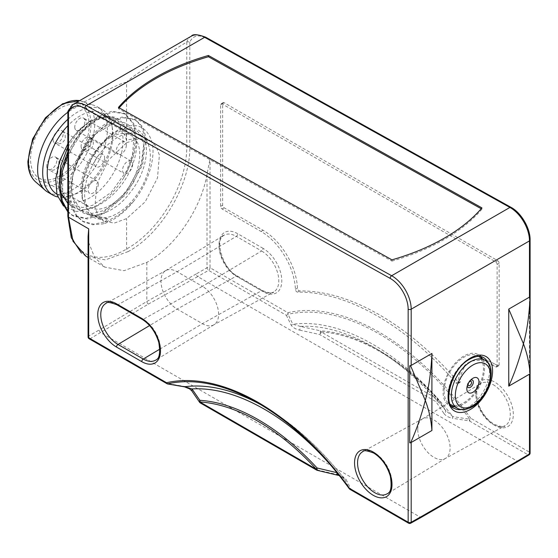 <?xml version="1.0" encoding="UTF-8"?>
<svg xmlns="http://www.w3.org/2000/svg" width="558" height="558" viewBox="0 0 558 558"><rect width="100%" height="100%" fill="white"/><g stroke="black" fill="none" stroke-linecap="round" stroke-linejoin="round"><path stroke-width="0.42" stroke-dasharray="2.79 2.09" d="M67.86 154.971L81.447 132.992L98.341 117.682L113.114 111.956L125.662 114.104L133.718 123.625C139.137 138.551 135.74 156.721 123.52 178.128C115.046 191.52 105.183 201.222 93.932 207.227L76.802 211.58L63.466 206.007M123.485 178.155A57.188 33.02 120 0 0 135.015 138.677C135.21 132.588 134.38 127.343 132.518 122.934L124.42 113.386L125.662 114.104M67.86 151.713L80.596 131.674L97.099 116.971L111.823 111.223L124.42 113.386M67.86 211.349L73.572 216.106L87.243 218.994L103.397 213.986L126.778 193.703L142.695 164.701L145.875 136.891L142.409 126.617L135.796 119.956L123.36 117.738L108.461 123.506C83.561 138.14 63.793 182.201 72.414 206.711L76.858 215.786L83.616 221.903L92.726 224.769L103.307 223.863L107.806 218.778L86.49 213.442L67.86 203.517M67.86 146.956L78.838 131.088L91.393 120.012L107.22 115.729L117.592 119.907L114.034 117.64L107.429 116.678L96.778 119.956L85.751 127.859L75.581 139.87L62.636 170.023L62.712 191.094L65.119 197.588L70.545 204.13L82.396 207.527L92.558 205.358L111.454 192.161L126.694 170.734L132.497 154.51L133.781 139.87L131.144 130.042L126.673 124.964L113.958 122.997L95.85 133.808L77.757 160.069L72.903 175.442L71.682 189.866L73.203 198.495L81.377 210.401L91.875 213.456L104.151 210.499L119.977 199.659L133.46 182.55L141.885 163.445L143.866 145.994L140.972 135.434L137.191 130.963L124.308 128.877L107.01 138.607L92.084 157.468L83.135 180.562L82.117 198.467L82.361 184.67C84.809 165.573 99.024 141.481 115.234 131.66C133.16 121.239 145.247 124.183 151.49 140.483C156.54 155.48 148.728 182.745 133.62 201.305L120.709 213.686L106.885 221.589L93.66 224.17L82.438 221.219L75.616 215.067L71.11 205.958C62.629 181.573 82.305 137.359 107.213 122.781L121.993 117.061L134.555 119.238L141.118 125.878L144.675 136.236L141.362 164.01L125.724 192.831L102.135 213.254L86.072 218.297L72.268 215.353L67.86 211.977M60.648 192.377L59.176 184.524M67.86 143.845L79.02 129.63L91.4 120.012M90.201 121.728A46.467 26.826 -60 0 1 113.434 119.426A46.467 26.826 -60 0 1 120.556 156.659A46.467 26.826 -60 0 1 90.201 197.609A46.467 26.826 -60 0 1 66.967 199.91A46.467 26.826 -60 0 1 59.846 162.671A46.467 26.826 -60 0 1 90.201 121.728M117.592 119.907L125.48 136.703L126.359 140.037L135.015 138.677M56.818 194.051A46.467 26.826 120 0 0 56.86 194.072A46.467 26.826 120 0 0 74.075 194.602A46.467 26.826 120 0 0 80.087 191.771A46.467 26.826 120 0 0 112.388 128.235A46.467 26.826 120 0 0 103.321 113.588A46.467 26.826 120 0 0 80.087 115.89A46.467 26.826 120 0 0 67.86 125.683M67.86 119.293A49.327 28.479 -60 0 1 77.562 112.095A49.327 28.479 -60 0 1 102.226 109.654A49.327 28.479 -60 0 1 111.851 125.201A49.327 28.479 -60 0 1 77.562 192.649A49.327 28.479 -60 0 1 71.18 195.649A49.327 28.479 -60 0 1 57.725 196.953M47.842 192.168A49.327 28.479 120 0 0 72.505 189.727A49.327 28.479 120 0 0 104.73 146.259A49.327 28.479 120 0 0 97.169 106.738A49.327 28.479 120 0 0 94.225 105.399A49.327 28.479 120 0 0 72.505 109.18A49.327 28.479 120 0 0 67.86 112.221M59.873 176.014A41.459 23.938 -60 0 1 39.137 178.065A41.459 23.938 -60 0 1 32.782 144.843A41.459 23.938 -60 0 1 59.873 108.301A41.459 23.938 -60 0 1 80.603 106.25A41.459 23.938 -60 0 1 86.957 139.472A41.459 23.938 -60 0 1 59.873 176.014M110.421 137.484A41.459 23.938 120 0 0 83.33 174.026A41.459 23.938 120 0 0 89.692 207.248A41.459 23.938 120 0 0 110.421 205.198A41.459 23.938 120 0 0 137.505 168.656A41.459 23.938 120 0 0 131.151 135.434A41.459 23.938 120 0 0 110.421 137.484M98.285 184.182A7.149 4.129 -60 0 1 95.167 191.373A7.149 4.129 -60 0 1 89.657 193.291A7.149 4.129 -60 0 1 88.178 190.02A7.149 4.129 -60 0 1 91.296 182.822A7.149 4.129 -60 0 1 96.806 180.911A7.149 4.129 -60 0 1 98.285 184.182M104.604 157.768A7.149 4.129 -60 0 1 101.486 164.966A7.149 4.129 -60 0 1 95.976 166.877A7.149 4.129 -60 0 1 94.497 163.606A7.149 4.129 -60 0 1 97.615 156.414A7.149 4.129 -60 0 1 103.125 154.496A7.149 4.129 -60 0 1 104.604 157.768M126.345 145.219A7.149 4.129 -60 0 1 123.22 152.418A7.149 4.129 -60 0 1 117.71 154.329A7.149 4.129 -60 0 1 116.231 151.058A7.149 4.129 -60 0 1 119.356 143.866A7.149 4.129 -60 0 1 124.859 141.948A7.149 4.129 -60 0 1 126.345 145.219M132.665 164.338A7.149 4.129 -60 0 1 129.54 171.529A7.149 4.129 -60 0 1 124.029 173.447A7.149 4.129 -60 0 1 122.551 170.176A7.149 4.129 -60 0 1 125.669 162.978A7.149 4.129 -60 0 1 131.179 161.067A7.149 4.129 -60 0 1 132.665 164.338M46.726 166.089A7.149 4.129 120 0 0 48.211 169.36A7.149 4.129 120 0 0 53.714 167.442A7.149 4.129 120 0 0 56.839 160.251A7.149 4.129 120 0 0 55.354 156.979A7.149 4.129 120 0 0 49.85 158.891A7.149 4.129 120 0 0 46.726 166.089M53.045 139.674A7.149 4.129 120 0 0 54.524 142.946A7.149 4.129 120 0 0 60.034 141.034A7.149 4.129 120 0 0 63.159 133.836A7.149 4.129 120 0 0 61.673 130.565A7.149 4.129 120 0 0 56.17 132.483A7.149 4.129 120 0 0 53.045 139.674M74.779 127.126A7.149 4.129 120 0 0 76.265 130.398A7.149 4.129 120 0 0 81.775 128.486A7.149 4.129 120 0 0 84.893 121.288A7.149 4.129 120 0 0 83.414 118.017A7.149 4.129 120 0 0 77.904 119.935A7.149 4.129 120 0 0 74.779 127.126M81.098 146.245A7.149 4.129 120 0 0 82.584 149.516A7.149 4.129 120 0 0 88.087 147.598A7.149 4.129 120 0 0 91.212 140.407A7.149 4.129 120 0 0 89.733 137.135A7.149 4.129 120 0 0 84.223 139.047A7.149 4.129 120 0 0 81.098 146.245M82.354 184.663C86.037 155.229 114.808 123.444 132.944 128.228C151.385 130.593 151.399 166.619 130.07 192.663C110.826 218.659 79.159 223.765 73.063 198.857C65.579 176.712 85.004 135.343 107.75 125.159C129.7 113.323 144.689 135.803 131.869 166.214C121.135 195.433 88.038 218.98 71.64 206.014C54.447 195.579 60.417 154.301 81.88 131.779C102.379 108.133 128.214 112.758 126.359 140.037M82.117 198.467L89.217 214.391L102.337 219.224L107.806 218.778M133.62 201.305A57.188 33.02 -60 0 1 113.121 219.594A57.188 33.02 -60 0 1 103.307 223.863M117.494 137.484A46.467 26.826 120 0 0 87.139 178.434A46.467 26.826 120 0 0 94.26 215.667A46.467 26.826 120 0 0 117.494 213.365A46.467 26.826 120 0 0 147.849 172.422A46.467 26.826 120 0 0 140.728 135.182A46.467 26.826 120 0 0 117.494 137.484M126.596 142.743L139.409 138.496L150.235 140.672L156.08 146.363L159.386 155.012L157.502 177.911L145.254 201.752L126.596 218.617L114.216 223.123L103.767 221.156L98.117 215.583L94.93 206.997L96.75 184.056L108.573 159.979L126.596 142.743L126.596 82.744C126.68 81.761 123.827 82.542 118.038 85.074C111.161 88.164 102.072 92.293 68.481 110.317A27.168 15.687 60 0 1 73.077 104.451M67.86 216.281A2.141 1.242 0 0 1 68.46 215.437L68.481 110.317L67.86 111.286M68.432 215.423A83.665 47.493 119.2 0 0 126.617 248.994A83.665 49.104 120.8 0 0 186.777 147.124L186.777 42.017C151.992 63.473 142.583 70.022 135.454 75.016C129.456 79.292 126.506 81.866 126.596 82.744M89.141 338.762A2.141 1.242 120 0 0 90.194 338.671A2.141 1.283 60 0 1 89.113 337.548A2.141 1.283 60 0 1 88.68 336.049L88.68 242.542L94.616 257.371L104.674 267.08L124.009 270.7L146.817 262.399C174.884 247.313 201.319 208.587 207.018 174.222L210.024 158.807L189.797 147.131C190.662 184.07 161.081 234.186 128.11 251.588L126.61 248.987L126.596 218.617M128.11 251.588L105.371 259.889L86.072 256.338M511.009 207.332A2.141 1.262 -60.9 0 1 511.47 208.329L206.153 38.209A25.019 14.445 -120 0 0 189.804 42.317L188.304 41.745L186.777 42.017M494.59 363.955A48.609 28.067 -120 0 0 470.289 361.549A48.609 28.067 -120 0 0 460.273 381.651A2.141 1.242 60 0 1 459.827 382.537A2.141 1.242 60 0 1 459.52 382.635A2.141 1.242 60 0 1 458.076 381.846A247.522 142.904 -120 0 0 299.625 290.941A2.141 1.242 60 0 1 298.174 290.055A2.141 1.242 60 0 1 297.421 288.179A48.609 28.067 -120 0 0 263.076 230.294L224.156 207.82A2.141 1.242 60 0 1 223.081 206.69A2.141 1.242 60 0 1 222.642 205.198L222.642 103.635A2.141 1.242 60 0 1 223.081 102.651A2.141 1.242 60 0 1 224.156 102.756L497.624 260.642A2.141 1.242 60 0 1 498.699 261.779A2.141 1.242 60 0 1 499.145 263.271L499.145 364.834A2.141 1.242 60 0 1 498.699 365.818A2.141 1.242 60 0 1 497.624 365.706L494.59 363.955L492.568 365.127A48.609 28.067 60 0 0 468.267 362.721A48.609 28.067 60 0 0 458.251 382.816L460.273 381.651M530.1 240.024A2.141 1.242 180 0 0 529.472 239.145L529.472 452.175L470.806 418.298L469.745 419.218L469.313 420.913A2.141 1.242 120 0 0 470.366 419.776A2.141 1.242 120 0 0 470.806 418.298A226.074 130.523 60 0 0 379.342 332.296A226.074 130.523 60 0 0 287.879 312.689L210.024 267.742L210.024 158.807M207.018 174.222L207.018 267.728L196.2 273.971L196.646 275.464L197.706 276.601L208.532 270.351A2.141 1.242 120 0 0 209.585 269.221A2.141 1.242 120 0 0 210.024 267.742A2.141 1.242 0 0 0 208.525 267.38A2.141 1.242 0 0 0 207.018 267.728A2.141 1.193 -120 0 0 207.471 269.214A2.141 1.193 -120 0 0 208.532 270.351L286.387 315.305L288.047 314.314L292.831 324.24L291.22 325.216L286.387 315.305A2.141 1.242 -60 0 0 287.447 314.168A2.141 1.242 -60 0 0 287.879 312.689A2.141 1.723 77.1 0 1 288.047 314.314A224.56 129.651 60 0 1 378.896 333.796A224.56 129.651 60 0 1 469.745 419.218L452.831 416.617L452.35 418.242C448.318 417.335 445.472 415.696 443.826 413.325C445.675 412.55 446.198 411.497 445.389 410.179L452.831 416.617A215.981 124.699 -120 0 0 372.828 344.3A215.981 124.699 -120 0 0 292.831 324.24L300.274 326.402L299.744 330.141C295.691 329.213 292.852 327.567 291.22 325.216M88.68 242.542L88.08 236.355M146.817 262.399L146.817 301.501L147.256 303.001L148.33 304.131L90.194 338.671L168.049 383.625L185.012 386.534C189.043 387.489 191.882 389.128 193.542 391.458L191.75 390.83M196.2 273.971L146.817 301.501L99.122 330.015L99.561 331.515L100.649 332.638L420.286 517.175L409.642 523.104A2.141 1.242 -60 0 1 408.589 523.195M148.33 304.131L197.706 276.601L517.343 461.145L518.41 461.25M530.1 373.316L529.472 374.174M530.1 453.047A2.141 1.242 0 0 0 529.472 452.175A2.141 1.242 -60 0 1 529.04 453.654A2.141 1.242 -60 0 1 527.98 454.784A2.141 1.214 -120.9 0 0 529.047 454.896M421.36 517.28L420.286 517.175L527.98 454.784L469.313 420.913L452.35 418.242M410.723 523.209A2.141 1.262 60.9 0 1 409.642 523.104L350.975 489.233L349.643 489.003L344.537 479.148L346.141 479.559L350.975 489.233A2.141 1.242 120 0 1 349.929 489.324M167.616 383.848L168.049 383.625A2.141 1.242 -60 0 1 167.002 383.716M184.531 386.771L185.012 386.534M261.528 405.122A215.981 124.699 60 0 1 264.534 406.824L264.534 406.824A215.981 124.699 60 0 1 344.537 479.148L337.074 472.786M337.213 474.977L337.618 474.642C341.67 475.618 344.516 477.257 346.141 479.559M258.473 403.322L264.534 406.824C293.145 423.515 319.664 447.425 344.105 478.548L339.32 475.59M332.986 467.82A212.947 122.941 -120 0 1 337.088 472.71L336.99 472.682M317.195 470.331L317.69 470.017L201.333 402.841L199.91 402.618M411.19 442.466L409.705 442.829M320.285 330.782L320.431 332.387L319.671 334.514A2.141 1.242 120 0 0 320.724 333.384A2.141 1.242 120 0 0 321.164 331.905A2.141 1.632 93.7 0 0 320.285 330.782L300.274 326.402A212.947 122.941 60 0 1 372.828 346.776A212.947 122.941 60 0 1 372.835 346.776A212.947 122.941 60 0 1 445.389 410.179L437.514 398.461A2.141 0.628 -42.5 0 1 437.584 398.51A2.141 0.628 -42.5 0 1 437.521 399.089L321.164 331.905A202.847 117.117 -120 0 1 379.342 351.261A202.847 117.117 -120 0 1 437.521 399.089A2.141 1.242 -60 0 1 437.088 400.567A2.141 1.242 -60 0 1 436.028 401.697L437.535 400.672L437.974 399.479L437.514 398.461A204.368 117.989 -120 0 0 378.896 350.278A204.368 117.989 -120 0 0 320.285 330.782M445.389 410.179L437.514 398.461M482.412 358.773A29.309 16.921 -60 0 1 484.511 368.057A29.309 16.921 -60 0 1 454.7 406.782M451.973 406.51A29.309 16.921 -60 0 1 449.134 405.408A29.309 16.921 -60 0 1 443.059 391.988A29.309 16.921 -60 0 1 455.851 362.491A29.309 16.921 -60 0 1 478.443 354.644A29.309 16.921 -60 0 1 480.815 356.555M444.105 391.388A27.83 16.07 120 0 0 450.041 404.222A27.83 16.07 120 0 0 471.426 396.55A27.83 16.07 120 0 0 483.465 368.664A27.83 16.07 120 0 0 477.871 356.025A27.83 16.07 120 0 0 456.367 363.258A27.83 16.07 120 0 0 444.105 391.388M118.429 107.436L118.449 108.684L391.96 261.088L391.946 259.84M391.96 261.088A195.161 110.693 179.1 0 0 481.938 209.138L481.198 208.727M118.449 108.684A195.161 110.693 179.1 0 1 119.168 107.847M481.938 209.138L481.924 207.89M116.929 304.794A2.141 1.242 120 0 0 117.975 304.703L177.144 271.739L236.313 236.383L261.59 250.974L202.421 286.331L177.144 271.739A22.878 13.211 -120 0 0 165.852 270.525A22.878 13.211 -120 0 0 165.566 270.686A22.878 13.211 -120 0 0 162.238 289.065A22.878 13.211 -120 0 0 177.144 309.09L202.421 323.682A22.878 13.211 -120 0 0 213.714 324.896A22.878 13.211 -120 0 0 214 324.735A22.878 13.211 -120 0 0 217.327 306.356A22.878 13.211 -120 0 0 202.421 286.331L143.253 319.295A2.141 1.242 -60 0 1 142.206 319.385M417.761 429.332A22.878 13.211 60 0 1 422.357 418.939A22.878 13.211 60 0 1 422.636 418.779A22.878 13.211 60 0 1 440.213 425.084A22.878 13.211 60 0 1 450.111 448.011A22.878 13.211 60 0 1 445.514 458.397A22.878 13.211 60 0 1 445.228 458.564A22.878 13.211 60 0 1 427.651 452.252A22.878 13.211 60 0 1 417.761 429.332M498.699 365.818L496.676 366.983A2.141 1.242 -120 0 1 495.602 366.878L492.568 365.127M496.676 366.983A2.141 1.242 -120 0 0 497.122 365.999L497.122 264.436A2.141 1.242 -120 0 0 496.676 262.944A2.141 1.242 -120 0 0 495.602 261.814L222.133 103.927A2.141 1.242 -120 0 0 221.059 103.816L221.059 103.816A2.141 1.242 -120 0 0 220.619 104.799L220.619 206.362A2.141 1.242 -120 0 0 221.059 207.855A2.141 1.242 -120 0 0 222.133 208.992L261.053 231.458A48.609 28.067 60 0 1 295.398 289.351A2.141 1.242 -120 0 0 296.152 291.22A2.141 1.242 -120 0 0 297.609 292.113A247.522 142.904 60 0 1 456.053 383.018A2.141 1.242 -120 0 0 457.497 383.799A2.141 1.242 -120 0 0 457.811 383.702A2.141 1.242 -120 0 0 458.251 382.816M35.649 181.922A46.851 27.049 120 0 0 61.575 181.392A46.851 27.049 120 0 0 94.7 124.016A46.851 27.049 120 0 0 82.2 101.298A46.851 27.049 120 0 0 79.668 100.649M28.737 160.132A44.026 25.417 120 0 0 59.873 178.107A44.026 25.417 120 0 0 91.003 124.183A44.026 25.417 120 0 0 59.873 106.208A44.026 25.417 120 0 0 28.737 160.132M189.804 42.317L189.797 147.131A2.141 1.235 0 0 0 188.304 146.761A2.141 1.235 0 0 0 186.777 147.096M191.366 36.158A27.168 15.687 -120 0 0 186.77 42.017M206.153 38.209A2.141 1.262 119.1 0 0 205.693 37.219M529.472 239.145A25.019 14.445 -120 0 0 524.178 221.519A25.019 14.445 -120 0 0 511.47 208.329M263.076 248.366L237.806 233.774A26.484 15.289 60 0 0 219.078 244.585A26.484 15.289 60 0 0 237.806 277.012L263.076 291.604A26.484 15.289 60 0 0 281.804 280.793A26.484 15.289 60 0 0 263.076 248.366A2.141 1.242 -60 0 1 262.644 249.844A2.141 1.242 -60 0 1 261.59 250.974A24.336 14.048 60 0 1 277.528 272.555A24.336 14.048 60 0 1 273.608 292.008A24.336 14.048 60 0 1 261.59 290.718L236.313 276.126A24.336 14.048 60 0 1 220.459 254.818A24.336 14.048 60 0 1 223.995 235.267A24.336 14.048 60 0 1 236.313 236.383A2.141 1.242 120 0 0 237.366 235.253A2.141 1.242 120 0 0 237.806 233.774M494.59 425.273A26.484 15.289 60 0 1 475.869 392.839A26.484 15.289 60 0 1 494.59 382.028A26.484 15.289 60 0 1 513.318 414.461A26.484 15.289 60 0 1 494.59 425.273M88.073 336.906A2.141 1.242 0 0 1 88.68 336.049L99.122 330.015M193.542 391.458L201.333 402.841A2.141 1.242 120 0 1 200.287 402.932M317.035 470.213A2.141 1.242 -60 0 0 317.69 470.017L337.618 474.642M443.826 413.325L436.028 401.697L319.671 334.514L299.744 330.141M445.884 410.821C423.097 383.207 398.747 361.856 372.835 346.776L378.896 350.278C399.354 362.149 418.918 378.226 437.584 398.51M461.585 409.53A29.309 16.921 120 0 0 468.811 406.859A29.309 16.921 120 0 0 489.54 370.958A29.309 16.921 120 0 0 488.236 363.363M478.443 354.644L483.465 357.545A29.309 16.921 120 0 0 468.811 358.996A29.309 16.921 120 0 0 448.088 394.89A29.309 16.921 120 0 0 454.156 408.31L449.134 405.408M484.902 360.287A27.656 15.966 -60 0 1 490.454 372.842A27.656 15.966 -60 0 1 470.903 406.712A27.656 15.966 -60 0 1 457.246 408.177M467.318 385.724A4.262 2.462 -60 0 1 467.388 384.755A4.262 2.462 -60 0 1 469.683 380.779A4.262 2.462 -60 0 1 470.331 380.319A4.262 2.462 -60 0 1 470.492 380.235M466.962 387.196L467.388 384.755L469.683 380.779L471.587 379.196M214 324.735L155.57 360.154A24.336 14.048 -120 0 0 159.107 340.603A24.336 14.048 -120 0 0 143.253 319.295L117.975 304.703A24.336 14.048 -120 0 0 105.957 303.413L165.852 270.525M159.839 349.127L202.421 323.682L261.59 290.718A2.141 1.242 -60 0 1 262.637 290.627A2.141 1.242 -60 0 1 263.076 291.604M237.806 277.012A2.141 1.242 120 0 0 237.366 276.036A2.141 1.242 120 0 0 236.313 276.126L177.144 309.09L149.593 325.558M165.566 270.686L223.995 235.267C214.872 236.773 221.177 268.154 237.359 276.036A2.141 1.242 120 0 0 237.359 276.036L262.637 290.627A2.141 1.242 -60 0 1 262.644 290.627C269.521 293.201 273.176 293.661 273.608 292.008L213.714 324.896M445.514 458.397L387.085 493.816A24.336 14.048 -120 0 0 391.974 482.768A24.336 14.048 -120 0 0 374.767 452.963A24.336 14.048 -120 0 0 362.749 451.673L422.636 418.779M493.105 384.636A24.336 14.048 60 0 1 510.312 414.448A24.336 14.048 60 0 1 505.123 425.67A24.336 14.048 60 0 1 493.105 424.38A24.336 14.048 60 0 1 475.897 394.576A24.336 14.048 60 0 1 480.787 383.52A24.336 14.048 60 0 1 493.105 384.636M495.602 366.878L497.624 365.706M499.145 364.834L497.122 365.999M497.122 264.436L499.145 263.271M497.624 260.642L495.602 261.814M222.133 103.927L224.156 102.756M222.642 103.635L220.619 104.799M220.619 206.362L222.642 205.198M224.156 207.82L222.133 208.992M261.053 231.458L263.076 230.294M297.421 288.179L295.398 289.351M297.609 292.113L299.625 290.941M458.076 381.846L456.053 383.018M72.268 215.353L73.572 216.106M134.555 119.238L135.796 119.956M56.86 194.072L66.967 199.91M103.321 113.588L113.434 119.426M112.388 128.235L111.851 125.201M74.075 194.602L71.18 195.649M97.169 106.738L102.226 109.654M79.696 100.635L94.225 105.399M39.137 178.065L89.692 207.248M80.603 106.25L131.151 135.434M96.806 180.911L55.354 156.979A7.149 7.149 0 0 1 58.932 163.166A7.149 7.149 0 0 1 48.211 169.36L89.657 193.291M103.125 154.496L61.673 130.565A7.149 7.149 0 0 1 65.251 136.759A7.149 7.149 0 0 1 54.524 142.946L95.976 166.877M124.859 141.948L83.414 118.017A7.149 7.149 0 0 1 86.985 124.211A7.149 7.149 0 0 1 76.265 130.398L117.71 154.329M131.179 161.067L89.733 137.135A7.149 7.149 0 0 1 93.305 143.322A7.149 7.149 0 0 1 82.584 149.516L124.029 173.447M82.438 221.219L83.616 221.903M140.728 135.182L150.235 140.672M94.26 215.667L103.767 221.156M86.085 256.31L81.322 252.92M104.674 267.08L88.073 257.496M445.626 410.472L445.898 410.841M450.613 404.536L450.041 404.222M478.429 356.36L477.871 356.025M422.357 418.939L480.787 383.52C476.957 384.636 475.883 390.537 477.557 401.223C480.78 411.658 486.311 419.344 494.151 424.289C501.035 426.863 504.69 427.323 505.123 425.67L445.228 458.564M470.289 361.549L468.267 362.721M223.081 102.651L221.059 103.816M459.827 382.537L457.811 383.702M89.217 214.391C92.691 217.599 97.064 219.21 102.337 219.224"/><path stroke-width="0.84" d="M67.86 154.971L62.329 171.404L60.431 187.23L62.273 200.908L67.86 211.349M67.86 211.977L61.394 201.187L59.148 186.407L61.394 169.304L67.86 151.713M67.86 203.517L60.648 192.377M59.176 184.524L60.78 165.691L67.86 146.956M63.466 206.007L56.986 194.651L55.709 178.951L59.553 161.178L67.86 143.845M67.86 125.683A46.467 26.826 120 0 0 56.818 194.051M57.725 196.953A49.327 28.479 -60 0 1 52.898 195.091A49.327 28.479 -60 0 1 67.86 119.293M67.86 112.221A49.327 28.479 120 0 0 40.148 153.101A49.327 28.479 120 0 0 45.212 190.285A49.327 28.479 120 0 0 47.842 192.168L52.898 195.091M86.072 256.338L73.021 241.265L68.488 217.167L88.708 228.85L88.073 236.432L88.073 336.906A2.141 1.242 0 0 0 88.08 336.92A2.141 1.242 0 0 0 88.708 337.785A2.141 1.242 120 0 0 89.141 338.762L167.002 383.716A2.141 1.242 -60 0 1 166.995 383.709A2.141 1.242 -60 0 1 166.563 382.732A2.141 1.723 77.1 0 0 167.616 383.848L168.049 383.625M81.322 252.92L71.285 237.708L67.853 216.281A2.141 1.242 0 0 0 68.488 217.174L68.488 112.36L67.86 111.286L73.077 104.451A27.168 15.687 60 0 1 86.33 105.608A2.141 1.262 119.1 0 0 85.262 106.745A2.141 1.262 119.1 0 0 84.837 108.252L390.154 278.372A25.019 14.445 60 0 1 390.46 278.547A25.019 14.445 60 0 1 408.156 309.188L408.156 522.218A2.141 1.242 0 0 0 409.67 522.581A2.141 1.242 0 0 0 411.19 522.218A2.141 1.262 60.9 0 1 410.723 523.209A2.141 2.141 0 0 1 408.595 523.195A2.141 1.242 -60 0 1 408.156 522.218L349.482 488.341A226.074 130.523 -120 0 0 258.026 402.339A226.074 130.523 -120 0 0 166.563 382.732L88.708 337.785L88.708 228.85M508.75 309.09L523.446 343.798C527.066 353.2 529.27 363.209 530.065 373.832L508.75 386.136L508.75 309.09L529.472 297.128L530.1 296.27A22.725 13.12 180 0 1 530.065 296.786L529.472 297.128L529.472 240.896A27.168 15.687 -120 0 0 523.725 221.763A27.168 15.687 -120 0 0 509.928 207.436L204.612 37.316L86.33 105.608L391.646 275.729L509.928 207.436A2.141 1.262 -60.9 0 1 510.995 207.332A2.141 1.262 -60.9 0 1 511.009 207.332M508.75 386.136C514.364 373.839 519.268 359.729 523.446 343.798C527.066 330.587 529.27 314.921 530.065 296.786M530.065 373.832A22.725 13.12 0 0 0 530.1 373.316L530.1 240.024A2.141 1.242 180 0 1 529.472 240.896L411.19 309.188L411.19 365.413L431.913 353.451L431.913 430.497L410.597 442.808A22.725 13.12 0 0 1 409.705 442.829L409.705 365.776L411.19 365.413L410.597 365.755L425.301 400.463C421.116 416.394 416.212 430.511 410.597 442.808M391.946 259.84L118.429 107.436A195.161 110.693 -0.9 0 1 208.406 55.486L481.924 207.89A195.161 110.693 -0.9 0 1 391.946 259.84M529.047 454.896A2.141 1.214 -120.9 0 0 529.472 453.926L529.472 374.174M530.1 453.047A2.141 2.141 0 0 1 529.054 454.889L518.417 461.243L518.842 460.273L529.472 453.926A2.141 1.242 0 0 0 530.1 453.047L530.1 296.249M518.842 460.273L421.813 516.296L421.353 517.287L410.716 523.216M337.618 474.642C336.962 475.311 336.788 474.67 337.088 472.71L317.084 467.988A204.368 117.989 60 0 0 258.466 419.804A204.368 117.989 60 0 0 199.855 400.309A2.141 1.632 93.7 0 0 199.841 401.948A2.141 1.242 120 0 0 200.28 402.925A2.141 1.242 120 0 0 200.287 402.932A2.141 2.141 0 0 1 199.645 402.36L199.855 400.309L191.98 388.926L184.531 386.771L167.616 383.848A224.56 129.651 -120 0 1 258.466 403.322A224.56 129.651 -120 0 0 258.466 403.322A224.56 129.651 -120 0 1 349.315 488.745L349.482 488.341A2.141 1.242 120 0 0 349.922 489.317A2.141 1.242 120 0 0 349.929 489.324L408.595 523.195M261.528 405.122A215.981 124.699 60 0 0 184.531 386.771L185.012 386.534M317.035 470.213A2.141 1.242 -60 0 1 316.644 470.108A2.141 2.141 0 0 0 317.195 470.331L339.32 475.59M200.287 402.932L316.644 470.108A2.141 1.242 -60 0 1 316.637 470.101A2.141 1.242 -60 0 1 316.205 469.125A2.141 0.628 -42.5 0 1 317.084 467.988L316.874 469.522L317.69 470.017M199.645 402.36L191.75 390.823L191.98 388.926A212.947 122.941 -120 0 1 264.534 409.3A212.947 122.941 -120 0 1 332.986 467.82M410.597 365.755A22.725 13.12 180 0 1 409.712 365.776M431.913 430.497C431.125 419.874 428.914 409.865 425.301 400.463C428.914 387.259 431.118 371.586 431.913 353.451M454.7 406.782A29.309 16.921 -60 0 1 451.973 406.51M480.815 356.555A29.309 16.921 -60 0 1 482.412 358.773M472.891 392.288A8.579 4.952 120 0 0 478.952 381.777A8.579 4.952 120 0 0 472.891 378.275A8.579 4.952 120 0 0 471.587 379.196A8.579 4.952 120 0 0 466.962 387.196A8.579 4.952 120 0 0 472.891 392.288M481.198 208.727L208.427 56.742A195.161 110.693 179.1 0 0 119.168 107.847M208.406 55.486L208.427 56.742M79.668 100.649A46.851 27.049 120 0 0 61.575 104.883A46.851 27.049 120 0 0 28.444 162.266A46.851 27.049 120 0 0 35.649 181.922L45.212 190.285M68.488 112.36A25.019 14.445 60 0 1 84.837 108.252M191.366 36.158C192.873 33.898 197.644 34.247 205.679 37.212A2.141 1.262 119.1 0 0 205.679 37.212A2.141 1.262 119.1 0 0 204.612 37.316A27.168 15.687 -120 0 0 191.366 36.158L73.077 104.451M141.76 361.647L116.483 347.055A26.484 15.289 -120 0 1 97.762 314.621A26.484 15.289 -120 0 1 116.483 303.817L141.76 318.409A26.484 15.289 -120 0 1 160.488 350.836A26.484 15.289 -120 0 1 141.76 361.647A2.141 1.242 -60 0 1 142.192 360.168A2.141 1.242 -60 0 1 143.253 359.038A24.336 14.048 -120 0 0 155.57 360.154C159.393 359.045 160.474 353.144 158.793 342.452C155.57 332.024 150.039 324.331 142.206 319.385A2.141 1.242 -60 0 1 142.192 319.385A2.141 1.242 -60 0 1 141.76 318.409M373.274 452.071A26.484 15.289 -120 0 0 354.553 462.882A26.484 15.289 -120 0 0 373.274 495.316A26.484 15.289 -120 0 0 392.002 484.504A26.484 15.289 -120 0 0 373.274 452.071M390.154 278.372A2.141 1.262 -60.9 0 1 390.579 276.866A2.141 1.262 -60.9 0 1 391.646 275.729A27.168 15.687 60 0 1 411.19 309.188A2.141 1.242 180 0 1 409.67 309.55A2.141 1.242 180 0 1 408.156 309.188M421.813 516.296L411.19 522.218L411.19 442.466M470.331 409.488A31.457 18.163 120 0 0 492.568 370.958A31.457 18.163 120 0 0 470.331 358.117A31.457 18.163 120 0 0 448.088 396.64A31.457 18.163 120 0 0 470.331 409.488M199.841 401.948L316.205 469.125A202.847 117.117 60 0 0 258.026 421.304A202.847 117.117 60 0 0 199.841 401.948M488.236 363.363A29.309 16.921 120 0 0 483.465 357.545C482.189 356.876 478.862 354.518 469.885 359.101C450.641 368.538 442.62 405.861 454.156 408.31A29.309 16.921 120 0 0 461.585 409.53M450.613 404.536L457.246 408.177A27.656 15.966 -60 0 1 451.345 395.427A27.656 15.966 -60 0 1 470.903 361.556A27.656 15.966 -60 0 1 484.902 360.287L478.429 356.36M472.891 365.037A24.796 14.313 -60 0 1 490.419 375.157A24.796 14.313 -60 0 1 472.891 405.526A24.796 14.313 -60 0 1 455.356 395.406A24.796 14.313 -60 0 1 472.891 365.037M470.492 380.235A4.262 2.462 -60 0 1 473.344 382.153A4.262 2.462 -60 0 1 470.331 387.287A4.262 2.462 -60 0 1 467.318 385.724M469.857 381.546A2.427 1.402 -60 0 1 471.573 382.537A2.427 1.402 -60 0 1 469.857 385.508A2.427 1.402 -60 0 1 468.141 384.518A2.427 1.402 -60 0 1 469.857 381.546M149.593 325.558L117.975 344.446L143.253 359.038L159.839 349.127M116.483 303.817A2.141 1.242 120 0 0 116.922 304.787A2.141 1.242 120 0 0 116.929 304.794C110.079 302.22 106.418 301.759 105.957 303.413A24.336 14.048 -120 0 0 102.037 322.866A24.336 14.048 -120 0 0 117.975 344.446A2.141 1.242 120 0 0 116.922 345.576A2.141 1.242 120 0 0 116.483 347.055M357.559 462.896A24.336 14.048 -120 0 0 374.767 492.7A24.336 14.048 -120 0 0 387.085 493.816C390.907 492.707 391.988 486.806 390.307 476.114C387.085 465.686 381.553 457.999 373.72 453.054C366.836 450.473 363.174 450.013 362.749 451.673A24.336 14.048 -120 0 0 357.559 462.896M35.649 181.922C30.571 177.381 27.991 170.504 27.9 161.297L32.622 138.984L45.435 117.773L62.705 103.69L79.696 100.635M67.86 111.272L67.86 216.295M205.679 37.212L510.995 207.332C521.179 212.661 530.393 228.424 530.1 240.024M88.073 257.496L85.953 256.268M88.073 336.906A2.141 2.141 0 0 0 89.154 338.769M518.41 461.25L421.36 517.28M258.473 403.322C291.597 422.713 321.861 451.178 349.266 488.724A2.141 2.141 0 0 0 349.929 489.324M167.002 383.716A2.141 2.141 0 0 0 167.735 383.974L184.649 386.875L189.643 388.919L191.75 390.83M457.246 408.177C458.836 409.147 463.496 411.413 472.298 406.838C489.554 397.875 497.729 365.783 484.902 360.287M116.929 304.794L142.206 319.385"/></g></svg>
